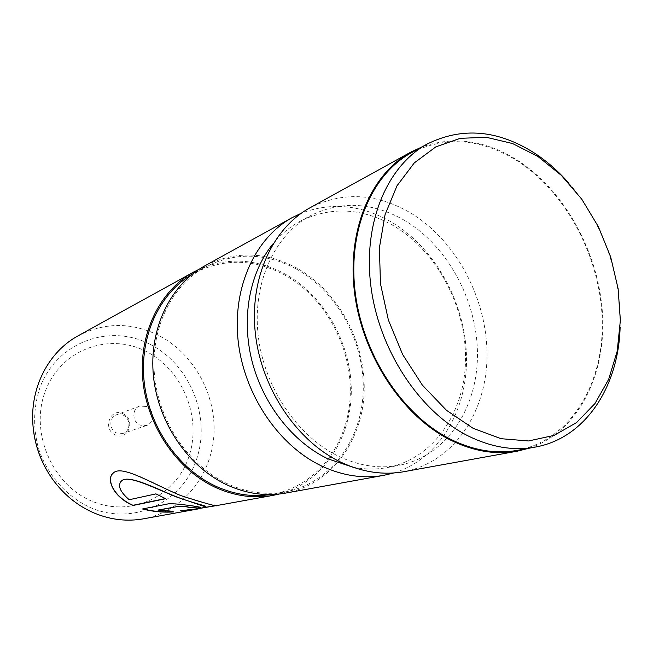 <?xml version="1.0" encoding="UTF-8"?>
<svg xmlns="http://www.w3.org/2000/svg" width="653" height="653" viewBox="0 0 653 653"><rect width="100%" height="100%" fill="white"/><g stroke="black" fill="none" stroke-linecap="round" stroke-linejoin="round"><path stroke-width="0.49" stroke-dasharray="3.27 2.45" d="M122.927 413.708C136.028 419.055 128.388 441.24 115.491 434.947C102.17 429.568 110.128 407.219 122.927 413.708M123.066 415.063C130.845 418.165 130.878 431.209 123.074 433.412L116.773 433.07C109.059 430.049 108.863 417.169 116.446 414.777L123.066 415.063M146.411 406.444C154.426 409.7 154.508 423.25 146.492 425.519L139.987 425.136C132.037 421.969 131.775 408.574 139.587 406.117L146.411 406.444M517.298 450.358C569.783 440.481 603.307 385.172 602.27 322.329C601.282 259.372 567.31 193.451 518.147 161.43C481.726 138.46 446.162 135.555 411.439 152.712M78.287 335.707C104.251 322.476 130.559 322.141 157.21 334.703C193.125 352.432 216.453 394.037 213.931 434.825C211.507 475.58 182.701 511.625 143.415 518.833M279.166 494.043C322.117 482.902 350.906 439.575 351.29 391.8C351.706 343.976 324.549 295.507 284.194 273.542C255.813 258.612 227.481 257.176 199.198 269.207M270.505 494.566L273.019 494.15C317.472 485.873 348.686 443.207 350.261 394.91C351.918 346.555 324.794 296.78 283.875 274.546C253.576 258.735 223.742 258.221 194.365 273.011L192.153 274.268M295.891 268.775C265.249 252.621 235.072 252.017 205.385 266.955C171.306 285.532 149.88 329.414 154.622 376.299C159.332 423.16 190.121 467.254 229.105 484.526C248.034 492.762 266.791 495.219 285.385 491.889C330.32 483.514 361.738 440.204 363.215 391.155C364.766 342.058 337.283 291.475 295.891 268.775M352.93 467.205C364.856 469.515 376.438 469.613 387.678 467.491C434 458.504 465.173 411.88 465.548 359.011C465.997 306.077 436.726 251.217 393.571 225.775C361.827 207.736 330.671 206.234 300.111 221.277C290.054 226.73 281.133 234.117 273.346 243.438M393.71 472.976C439.224 459.116 467.809 409.913 466.487 356.187C465.165 302.388 435.004 247.83 391.261 221.979C361.329 204.781 331.349 201.859 301.327 213.213M404.689 220.485C372.683 202.128 341.274 200.52 310.485 215.661C274.676 234.843 252.368 282.725 258.123 334.899C263.828 387.049 297.466 436.775 339.095 456.504C359.542 466.022 379.597 468.952 399.269 465.295C445.942 456.227 477.212 409.047 477.465 355.526C477.792 301.939 448.219 246.361 404.689 220.485M403.799 471.719C453.419 462.495 486.632 412.582 487.016 355.975C487.456 299.278 456.333 240.369 410.329 212.796C376.218 193.068 342.752 191.411 309.938 207.817M285.402 493.137C330.859 484.746 362.652 440.995 364.17 391.441C365.77 341.837 338.025 290.716 296.209 267.754C265.191 251.397 234.656 250.801 204.609 265.967M529.183 448.195C577.481 432.155 605.821 376.21 602.58 315.219C599.299 254.115 565.759 191.737 518.302 160.793C486.175 140.346 454.08 135.71 422.018 146.884M568.787 183.101C602.409 221.253 622.097 276.619 620.121 327.431M172.89 511.756L170.147 510.809L158.14 510.034M189.043 507.544L188.464 507.748M188.472 507.528L189.019 507.569M200.3 507.25L200.3 507.25C202.961 507.071 175.241 502.753 168.278 503.667L168.229 503.879M168.278 503.667L142.509 508.973M142.558 508.769L142.974 508.883M200.691 508.246L216.421 505.389M216.878 505.308L216.943 505.291C220.339 505.389 198.708 504.157 171.657 491.431C144.901 478.837 121.564 465.891 113.573 472.788L112.765 473.515M165.74 498.5L155.945 493.888M156.034 493.684L129.212 499.733M129.294 499.537C120.732 492.28 117.899 486.33 120.797 481.669M205.907 506.565L205.728 506.712C203.467 507.765 195.067 509.022 180.53 510.466L180.538 510.687M180.53 510.466L181.485 510.622M148.811 343.69C108.765 323.578 57.023 342.237 40.053 387.262C33.442 406.941 32.887 427.25 38.405 448.211C47.204 475.115 66.998 497.284 91.355 508.01C135.057 526.245 183.648 501.186 196.977 458.096C210.919 415.218 189.117 363.19 148.811 343.69M92.253 501.316C52.134 485.155 29.409 431.919 45.4 391.008C60.811 349.845 108.112 332.491 144.933 350.841C181.999 368.627 202.071 416.492 189.158 455.827C176.808 495.366 132.151 518.09 92.253 501.316M146.492 425.519L123.074 433.412M194.365 273.011L205.385 266.955M300.111 221.277L310.485 215.661M387.678 467.491L399.269 465.295M273.019 494.15L285.385 491.889M139.587 406.117L116.446 414.777"/><path stroke-width="0.98" d="M537.966 156.5L512.597 143.546L486.297 137.293L460.275 138.314L435.829 146.868L414.312 162.875L397.008 185.787L385.074 214.608L379.393 247.862L380.47 283.688L388.364 319.978L402.648 354.514L422.434 385.205L446.456 410.28L473.221 428.384L501.12 438.702L528.563 440.963L554.119 435.38L576.583 422.573L595.005 403.489L608.694 379.262L617.207 351.167L620.35 320.525L618.113 288.699L610.686 256.996L598.385 226.722L581.717 199.116L561.319 175.339L537.966 156.5M620.121 327.431C618.464 387.082 585.161 438.343 535.068 447.125C513.217 451.043 490.648 447.174 467.36 435.535C419.283 411.104 378.977 349.91 370.92 286.422C362.782 222.885 387.172 165.772 427.258 143.995C462.259 126.731 498.149 129.849 534.921 153.365C547.173 161.43 558.47 171.347 568.787 183.101M427.258 143.995L411.439 152.712C371.671 174.327 347.404 230.55 355.273 292.911C363.06 355.224 402.721 415.186 450.252 439.085C473.27 450.48 495.627 454.243 517.298 450.358L535.068 447.125M200.104 508.573L143.415 518.833C127.245 521.69 111.116 519.878 95.036 513.389C78.099 506.271 63.929 494.86 52.509 479.147C40.845 462.544 34.299 444.122 32.854 423.879C30.226 386.747 49.195 351.347 78.287 335.707L193.606 272.048C159.61 290.658 138.216 334.312 142.901 380.846C147.554 427.348 178.187 471.033 217.041 488.118C235.855 496.239 254.523 498.663 273.036 495.374L279.166 494.043M129.212 499.733C120.03 491.815 117.401 485.603 121.344 481.098C127.319 474.356 151.855 486.926 175.673 496.688L205.744 506.94C203.483 507.985 195.084 509.234 180.538 510.687L184.113 511.038L216.976 505.512C218.053 506.932 206.013 503.634 180.873 495.611C151.194 483.212 121.85 464.569 113.426 472.935C105.794 478.355 112.642 496.598 132.91 505.504L165.666 498.712L155.945 493.888L129.212 499.733M199.198 269.207L193.606 272.048M192.153 274.268C159.291 293.458 139.13 336.654 144.199 382.201C149.243 427.723 179.363 470.209 217.4 486.967C235.186 494.672 252.882 497.211 270.505 494.566M273.346 243.438C249.879 271.713 241.014 317.08 251.887 360.587C262.841 404.068 292.781 442.154 328.026 458.888L352.93 467.205M301.327 213.213L292.234 217.596C255.192 237.831 232.158 287.459 238.198 341.29C244.181 395.089 279.1 446.17 322.28 466.315C343.184 475.906 363.721 478.902 383.899 475.319L393.71 472.976M422.018 146.884L410.957 152.051L309.938 207.817C272.407 228.313 249.128 278.986 255.437 334.14C261.682 389.253 297.352 441.681 341.258 462.389C362.513 472.241 383.36 475.351 403.799 471.719L517.347 451.174L529.183 448.195M292.234 217.596L204.609 265.967C170.245 284.781 148.647 329.112 153.471 376.454C158.263 423.773 189.378 468.274 228.746 485.693C247.805 493.978 266.685 496.46 285.402 493.137L383.899 475.319M410.957 152.051C371.018 173.804 346.653 230.313 354.579 292.985C362.431 355.616 402.305 415.855 450.064 439.853C473.164 451.28 495.594 455.051 517.347 451.174M158.108 510.246L178.318 506.393C183.46 506.304 187.027 506.687 189.043 507.544L198.561 507.952L200.308 507.479C202.977 507.299 175.192 502.981 168.229 503.879L142.509 508.973C152.704 511.634 163.136 512.613 173.804 511.928L170.131 511.03L158.14 510.034L178.318 506.393M178.351 506.173C183.477 506.083 187.044 506.467 189.052 507.324M189.019 507.569L198.561 507.952M198.545 507.732L200.308 507.479M142.974 508.883C152.655 511.364 162.63 512.327 172.89 511.756M181.485 510.622L184.089 510.826L200.691 508.246M200.373 508.303L216.878 505.308M112.765 473.515C106.406 479.629 113.63 496.794 132.975 505.3L132.91 505.504M132.975 505.3L165.356 498.582M120.797 481.669L121.474 480.935C127.123 475.392 146.215 483.693 167.543 493.113C189.019 502.622 207.123 505.83 205.907 506.565M52.509 479.147C40.764 462.577 34.209 444.154 32.854 423.879M216.486 505.61L273.036 495.374"/></g></svg>
